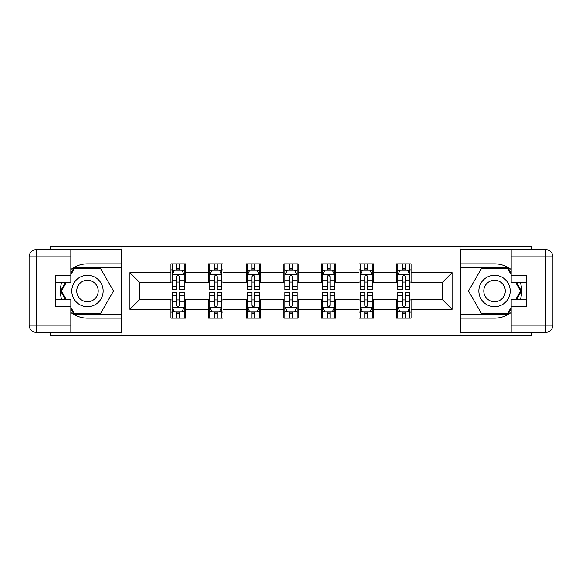 <?xml version="1.0" encoding="UTF-8"?>
<svg xmlns="http://www.w3.org/2000/svg" width="582" height="582" viewBox="0 0 582 582"><rect width="100%" height="100%" fill="white"/><g stroke="black" fill="none" stroke-linecap="round" stroke-linejoin="round"><path stroke-width="0.87" d="M50.081 332.358L50.081 335.618L531.919 335.618L531.919 332.358M531.919 249.642L531.919 246.382L460.056 246.382L460.056 335.618M460.056 246.382L50.081 246.382L50.081 249.642M121.944 335.618L121.944 246.382M411.096 272.674L411.096 263.872L396.626 263.872L396.626 272.674L373.477 272.674L373.477 263.872L359.007 263.872L359.007 272.674L335.858 272.674L335.858 263.872L321.388 263.872L321.388 272.674L298.231 272.674L298.231 263.872L283.769 263.872L283.769 272.674L260.612 272.674L260.612 263.872L246.142 263.872L246.142 272.674L222.993 272.674L222.993 263.872L208.523 263.872L208.523 272.674L185.374 272.674L185.374 263.872L170.904 263.872L170.904 272.674L129.902 272.674L129.902 309.326L139.549 299.679L170.904 299.679L170.904 318.128L185.374 318.128L185.374 299.679L208.523 299.679L208.523 318.128L222.993 318.128L222.993 299.679L246.142 299.679L246.142 318.128L260.612 318.128L260.612 299.679L283.769 299.679L283.769 318.128L298.231 318.128L298.231 299.679L321.388 299.679L321.388 318.128L335.858 318.128L335.858 299.679L359.007 299.679L359.007 318.128L373.477 318.128L373.477 299.679L396.626 299.679L396.626 318.128L411.096 318.128L411.096 299.679L442.451 299.679L442.451 282.321L411.096 282.321L411.096 272.674L452.098 272.674L452.098 309.326L411.096 309.326M396.626 309.326L373.477 309.326M359.007 309.326L335.858 309.326M321.388 309.326L298.231 309.326M283.769 309.326L260.612 309.326M246.142 309.326L222.993 309.326M208.523 309.326L185.374 309.326M170.904 309.326L129.902 309.326M396.626 272.674L396.626 282.321L373.477 282.321L373.477 272.674M359.007 272.674L359.007 282.321L335.858 282.321L335.858 272.674M321.388 272.674L321.388 282.321L298.231 282.321L298.231 272.674M283.769 272.674L283.769 282.321L260.612 282.321L260.612 272.674M246.142 272.674L246.142 282.321L222.993 282.321L222.993 272.674M208.523 272.674L208.523 282.321L185.374 282.321L185.374 272.674M170.904 272.674L170.904 282.321L139.549 282.321L129.902 272.674M139.549 282.321L139.549 299.679M452.098 309.326L442.451 299.679M442.451 282.321L452.098 272.674M170.904 269.895L172.105 269.895M176.688 269.895L179.583 269.895M184.167 269.895L185.374 269.895M170.904 282.074L172.105 282.074M176.688 282.074L179.583 282.074M184.167 282.074L185.374 282.074M170.904 299.926L172.105 299.926M176.688 299.926L179.583 299.926M184.167 299.926L185.374 299.926M170.904 312.105L172.105 312.105M176.688 312.105L179.583 312.105M184.167 312.105L185.374 312.105M208.523 299.926L209.731 299.926M214.314 299.926L217.202 299.926M221.786 299.926L222.993 299.926M208.523 312.105L209.731 312.105M214.314 312.105L217.202 312.105M221.786 312.105L222.993 312.105M208.523 269.895L209.731 269.895M214.314 269.895L217.202 269.895M221.786 269.895L222.993 269.895M208.523 282.074L209.731 282.074M214.314 282.074L217.202 282.074M221.786 282.074L222.993 282.074M246.142 299.926L247.35 299.926M251.933 299.926L254.829 299.926M259.405 299.926L260.612 299.926M246.142 312.105L247.35 312.105M251.933 312.105L254.829 312.105M259.405 312.105L260.612 312.105M246.142 269.895L247.35 269.895M251.933 269.895L254.829 269.895M259.405 269.895L260.612 269.895M246.142 282.074L247.35 282.074M251.933 282.074L254.829 282.074M259.405 282.074L260.612 282.074M283.769 299.926L284.969 299.926M289.552 299.926L292.448 299.926M297.031 299.926L298.231 299.926M283.769 312.105L284.969 312.105M289.552 312.105L292.448 312.105M297.031 312.105L298.231 312.105M283.769 269.895L284.969 269.895M289.552 269.895L292.448 269.895M297.031 269.895L298.231 269.895M283.769 282.074L284.969 282.074M289.552 282.074L292.448 282.074M297.031 282.074L298.231 282.074M321.388 299.926L322.595 299.926M327.171 299.926L330.067 299.926M334.65 299.926L335.858 299.926M321.388 312.105L322.595 312.105M327.171 312.105L330.067 312.105M334.65 312.105L335.858 312.105M321.388 269.895L322.595 269.895M327.171 269.895L330.067 269.895M334.65 269.895L335.858 269.895M321.388 282.074L322.595 282.074M327.171 282.074L330.067 282.074M334.65 282.074L335.858 282.074M359.007 299.926L360.214 299.926M364.798 299.926L367.686 299.926M372.269 299.926L373.477 299.926M359.007 312.105L360.214 312.105M364.798 312.105L367.686 312.105M372.269 312.105L373.477 312.105M359.007 269.895L360.214 269.895M364.798 269.895L367.686 269.895M372.269 269.895L373.477 269.895M359.007 282.074L360.214 282.074M364.798 282.074L367.686 282.074M372.269 282.074L373.477 282.074M396.626 299.926L397.833 299.926M402.417 299.926L405.312 299.926M409.895 299.926L411.096 299.926M396.626 312.105L397.833 312.105M402.417 312.105L405.312 312.105M409.895 312.105L411.096 312.105M396.626 269.895L397.833 269.895M402.417 269.895L405.312 269.895M409.895 269.895L411.096 269.895M396.626 282.074L397.833 282.074M402.417 282.074L405.312 282.074M409.895 282.074L411.096 282.074M179.583 267.007L176.688 267.007M184.167 286.533L179.583 286.533L179.583 289.552L184.167 289.552L184.167 274.842L181.751 270.019L174.52 270.019L172.105 274.842L172.105 289.552L176.688 289.552L176.688 286.533L172.105 286.533M172.105 274.842L172.105 263.872M184.167 274.842L184.167 263.872M176.688 270.019L176.688 263.872M179.583 263.872L179.583 270.019M179.583 286.533L179.583 276.654C178.623 274.791 177.655 274.791 176.688 276.654L176.688 286.533M176.688 314.993L179.583 314.993M172.105 295.467L176.688 295.467L176.688 292.448L172.105 292.448L172.105 307.158L174.52 311.981L181.751 311.981L184.167 307.158L184.167 292.448L179.583 292.448L179.583 295.467L184.167 295.467M184.167 307.158L184.167 318.128M172.105 307.158L172.105 318.128M179.583 311.981L179.583 318.128M176.688 318.128L176.688 311.981M176.688 295.467L176.688 305.346C177.655 307.209 178.616 307.209 179.583 305.346L179.583 295.467M95.295 277.425A15.678 15.678 0 0 0 73.885 283.165A15.678 15.678 0 0 0 79.625 304.575A15.678 15.678 0 0 0 101.035 298.835A15.678 15.678 0 0 0 95.295 277.425M92.829 281.703A10.731 10.731 0 0 0 78.17 285.631A10.731 10.731 0 0 0 82.098 300.297A10.731 10.731 0 0 0 96.758 296.369A10.731 10.731 0 0 0 92.829 281.703M70.822 274.726L74.445 268.455L100.482 268.455L113.497 291L100.482 313.545L74.445 313.545L70.822 307.274M66.37 299.563L61.423 291L66.37 282.437M502.375 277.425A15.678 15.678 0 0 0 480.965 283.165A15.678 15.678 0 0 0 486.705 304.575A15.678 15.678 0 0 0 508.115 298.835A15.678 15.678 0 0 0 502.375 277.425M499.902 281.703A10.731 10.731 0 0 0 485.243 285.631A10.731 10.731 0 0 0 489.171 300.297A10.731 10.731 0 0 0 503.83 296.369A10.731 10.731 0 0 0 499.902 281.703M511.178 307.274L507.555 313.545L481.518 313.545L468.503 291L481.518 268.455L507.555 268.455L511.178 274.726M515.63 282.437L520.577 291L515.63 299.563M70.822 312.425A27.128 27.128 0 0 0 87.46 318.128L121.703 318.128L121.703 332.358L36.331 332.358A7.231 7.231 0 0 1 29.1 325.127L29.1 256.873A7.231 7.231 0 0 1 36.331 249.642L70.822 249.642L70.822 282.437L55.385 282.437M70.822 249.642L121.703 249.642L121.703 263.872L87.46 263.872A27.128 27.128 0 0 0 70.822 269.575M61.714 282.437A27.128 27.128 0 0 0 61.714 299.563M121.703 318.128L121.703 263.872M55.385 299.563L70.822 299.563L70.822 332.358M70.822 275.206L55.385 275.206L55.385 306.794L70.822 306.794M121.703 267.727L74.023 267.727L70.822 273.278M70.822 308.722L74.023 314.273L121.703 314.273M65.533 282.437L60.586 291L65.533 299.563M511.178 269.575A27.128 27.128 0 0 0 494.54 263.872L460.297 263.872L460.297 249.642L545.669 249.642A7.231 7.231 0 0 1 552.9 256.873L552.9 325.127A7.231 7.231 0 0 1 545.669 332.358L511.178 332.358L511.178 299.563L526.615 299.563M511.178 332.358L460.297 332.358L460.297 318.128L494.54 318.128A27.128 27.128 0 0 0 511.178 312.425M520.286 299.563A27.128 27.128 0 0 0 520.286 282.437M460.297 263.872L460.297 318.128M526.615 282.437L511.178 282.437L511.178 249.642M511.178 306.794L526.615 306.794L526.615 275.206L511.178 275.206M460.297 314.273L507.977 314.273L511.178 308.722M511.178 273.278L507.977 267.727L460.297 267.727M516.467 299.563L521.414 291L516.467 282.437M217.202 267.007L214.314 267.007M221.786 286.533L217.202 286.533L217.202 289.552L221.786 289.552L221.786 274.842L219.378 270.019L212.139 270.019L209.731 274.842L209.731 289.552L214.314 289.552L214.314 286.533L209.731 286.533M209.731 274.842L209.731 263.872M221.786 274.842L221.786 263.872M214.314 270.019L214.314 263.872M217.202 263.872L217.202 270.019M217.202 286.533L217.202 276.654C216.242 274.791 215.275 274.791 214.314 276.654L214.314 286.533M254.829 267.007L251.933 267.007M259.405 286.533L254.829 286.533L254.829 289.552L259.405 289.552L259.405 274.842L256.997 270.019L249.758 270.019L247.35 274.842L247.35 289.552L251.933 289.552L251.933 286.533L247.35 286.533M247.35 274.842L247.35 263.872M259.405 274.842L259.405 263.872M251.933 270.019L251.933 263.872M254.829 263.872L254.829 270.019M254.829 286.533L254.829 276.654C253.861 274.791 252.901 274.791 251.933 276.654L251.933 286.533M214.314 314.993L217.202 314.993M209.731 295.467L214.314 295.467L214.314 292.448L209.731 292.448L209.731 307.158L212.139 311.981L219.378 311.981L221.786 307.158L221.786 292.448L217.202 292.448L217.202 295.467L221.786 295.467M221.786 307.158L221.786 318.128M209.731 307.158L209.731 318.128M217.202 311.981L217.202 318.128M214.314 318.128L214.314 311.981M214.314 295.467L214.314 305.346C215.275 307.209 216.242 307.209 217.202 305.346L217.202 295.467M251.933 314.993L254.829 314.993M247.35 295.467L251.933 295.467L251.933 292.448L247.35 292.448L247.35 307.158L249.758 311.981L256.997 311.981L259.405 307.158L259.405 292.448L254.829 292.448L254.829 295.467L259.405 295.467M259.405 307.158L259.405 318.128M247.35 307.158L247.35 318.128M254.829 311.981L254.829 318.128M251.933 318.128L251.933 311.981M251.933 295.467L251.933 305.346C252.894 307.209 253.861 307.209 254.829 305.346L254.829 295.467M292.448 267.007L289.552 267.007M297.031 286.533L292.448 286.533L292.448 289.552L297.031 289.552L297.031 274.842L294.616 270.019L287.384 270.019L284.969 274.842L284.969 289.552L289.552 289.552L289.552 286.533L284.969 286.533M284.969 274.842L284.969 263.872M297.031 274.842L297.031 263.872M289.552 270.019L289.552 263.872M292.448 263.872L292.448 270.019M292.448 286.533L292.448 276.654C291.48 274.791 290.52 274.791 289.552 276.654L289.552 286.533M330.067 267.007L327.171 267.007M334.65 286.533L330.067 286.533L330.067 289.552L334.65 289.552L334.65 274.842L332.242 270.019L325.003 270.019L322.595 274.842L322.595 289.552L327.171 289.552L327.171 286.533L322.595 286.533M322.595 274.842L322.595 263.872M334.65 274.842L334.65 263.872M327.171 270.019L327.171 263.872M330.067 263.872L330.067 270.019M330.067 286.533L330.067 276.654C329.106 274.791 328.139 274.791 327.171 276.654L327.171 286.533M367.686 267.007L364.798 267.007M372.269 286.533L367.686 286.533L367.686 289.552L372.269 289.552L372.269 274.842L369.861 270.019L362.622 270.019L360.214 274.842L360.214 289.552L364.798 289.552L364.798 286.533L360.214 286.533M360.214 274.842L360.214 263.872M372.269 274.842L372.269 263.872M364.798 270.019L364.798 263.872M367.686 263.872L367.686 270.019M367.686 286.533L367.686 276.654C366.725 274.791 365.758 274.791 364.798 276.654L364.798 286.533M289.552 314.993L292.448 314.993M284.969 295.467L289.552 295.467L289.552 292.448L284.969 292.448L284.969 307.158L287.384 311.981L294.616 311.981L297.031 307.158L297.031 292.448L292.448 292.448L292.448 295.467L297.031 295.467M297.031 307.158L297.031 318.128M284.969 307.158L284.969 318.128M292.448 311.981L292.448 318.128M289.552 318.128L289.552 311.981M289.552 295.467L289.552 305.346C290.52 307.209 291.48 307.209 292.448 305.346L292.448 295.467M327.171 314.993L330.067 314.993M322.595 295.467L327.171 295.467L327.171 292.448L322.595 292.448L322.595 307.158L325.003 311.981L332.242 311.981L334.65 307.158L334.65 292.448L330.067 292.448L330.067 295.467L334.65 295.467M334.65 307.158L334.65 318.128M322.595 307.158L322.595 318.128M330.067 311.981L330.067 318.128M327.171 318.128L327.171 311.981M327.171 295.467L327.171 305.346C328.139 307.209 329.099 307.209 330.067 305.346L330.067 295.467M364.798 314.993L367.686 314.993M360.214 295.467L364.798 295.467L364.798 292.448L360.214 292.448L360.214 307.158L362.622 311.981L369.861 311.981L372.269 307.158L372.269 292.448L367.686 292.448L367.686 295.467L372.269 295.467M372.269 307.158L372.269 318.128M360.214 307.158L360.214 318.128M367.686 311.981L367.686 318.128M364.798 318.128L364.798 311.981M364.798 295.467L364.798 305.346C365.758 307.209 366.725 307.209 367.686 305.346L367.686 295.467M405.312 267.007L402.417 267.007M409.895 286.533L405.312 286.533L405.312 289.552L409.895 289.552L409.895 274.842L407.48 270.019L400.249 270.019L397.833 274.842L397.833 289.552L402.417 289.552L402.417 286.533L397.833 286.533M397.833 274.842L397.833 263.872M409.895 274.842L409.895 263.872M402.417 270.019L402.417 263.872M405.312 263.872L405.312 270.019M405.312 286.533L405.312 276.654C404.344 274.791 403.384 274.791 402.417 276.654L402.417 286.533M402.417 314.993L405.312 314.993M397.833 295.467L402.417 295.467L402.417 292.448L397.833 292.448L397.833 307.158L400.249 311.981L407.48 311.981L409.895 307.158L409.895 292.448L405.312 292.448L405.312 295.467L409.895 295.467M409.895 307.158L409.895 318.128M397.833 307.158L397.833 318.128M405.312 311.981L405.312 318.128M402.417 318.128L402.417 311.981M402.417 295.467L402.417 305.346C403.377 307.209 404.344 307.209 405.312 305.346L405.312 295.467M184.108 274.719L172.17 274.719M172.105 270.31L174.374 270.31M181.897 270.31L184.167 270.31M176.688 280.066L172.105 280.066M184.167 280.066L179.583 280.066M179.583 268.542L176.688 268.542M172.17 307.281L184.108 307.281M184.167 311.69L181.897 311.69M174.374 311.69L172.105 311.69M179.583 301.934L184.167 301.934M172.105 301.934L176.688 301.934M176.688 313.458L179.583 313.458M70.822 256.873L36.331 256.873L36.331 325.127L70.822 325.127M29.1 256.873L36.331 256.873L36.331 249.642M36.331 332.358L36.331 325.127L29.1 325.127M511.178 325.127L545.669 325.127L545.669 256.873L511.178 256.873M552.9 325.127L545.669 325.127L545.669 332.358M545.669 249.642L545.669 256.873L552.9 256.873M221.727 274.719L209.789 274.719M209.731 270.31L211.993 270.31M219.523 270.31L221.786 270.31M214.314 280.066L209.731 280.066M221.786 280.066L217.202 280.066M217.202 268.542L214.314 268.542M259.346 274.719L247.408 274.719M247.35 270.31L249.62 270.31M257.142 270.31L259.405 270.31M251.933 280.066L247.35 280.066M259.405 280.066L254.829 280.066M254.829 268.542L251.933 268.542M209.789 307.281L221.727 307.281M221.786 311.69L219.523 311.69M211.993 311.69L209.731 311.69M217.202 301.934L221.786 301.934M209.731 301.934L214.314 301.934M214.314 313.458L217.202 313.458M247.408 307.281L259.346 307.281M259.405 311.69L257.142 311.69M249.62 311.69L247.35 311.69M254.829 301.934L259.405 301.934M247.35 301.934L251.933 301.934M251.933 313.458L254.829 313.458M296.966 274.719L285.035 274.719M284.969 270.31L287.239 270.31M294.761 270.31L297.031 270.31M289.552 280.066L284.969 280.066M297.031 280.066L292.448 280.066M292.448 268.542L289.552 268.542M334.592 274.719L322.654 274.719M322.595 270.31L324.858 270.31M332.38 270.31L334.65 270.31M327.171 280.066L322.595 280.066M334.65 280.066L330.067 280.066M330.067 268.542L327.171 268.542M372.211 274.719L360.273 274.719M360.214 270.31L362.477 270.31M370.007 270.31L372.269 270.31M364.798 280.066L360.214 280.066M372.269 280.066L367.686 280.066M367.686 268.542L364.798 268.542M285.035 307.281L296.966 307.281M297.031 311.69L294.761 311.69M287.239 311.69L284.969 311.69M292.448 301.934L297.031 301.934M284.969 301.934L289.552 301.934M289.552 313.458L292.448 313.458M322.654 307.281L334.592 307.281M334.65 311.69L332.38 311.69M324.858 311.69L322.595 311.69M330.067 301.934L334.65 301.934M322.595 301.934L327.171 301.934M327.171 313.458L330.067 313.458M360.273 307.281L372.211 307.281M372.269 311.69L370.007 311.69M362.477 311.69L360.214 311.69M367.686 301.934L372.269 301.934M360.214 301.934L364.798 301.934M364.798 313.458L367.686 313.458M409.83 274.719L397.892 274.719M397.833 270.31L400.103 270.31M407.626 270.31L409.895 270.31M402.417 280.066L397.833 280.066M409.895 280.066L405.312 280.066M405.312 268.542L402.417 268.542M397.892 307.281L409.83 307.281M409.895 311.69L407.626 311.69M400.103 311.69L397.833 311.69M405.312 301.934L409.895 301.934M397.833 301.934L402.417 301.934M402.417 313.458L405.312 313.458"/></g></svg>
